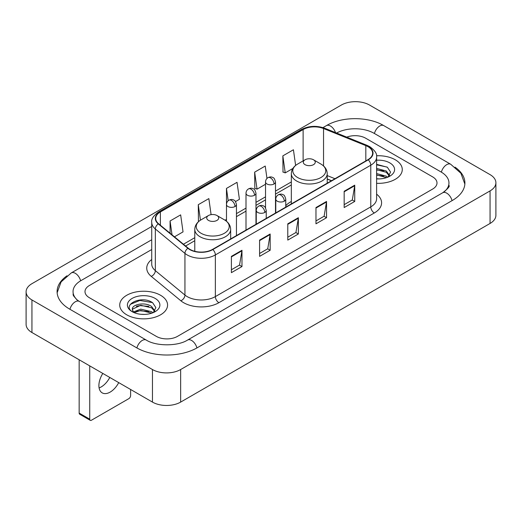 <?xml version="1.0" encoding="UTF-8"?>
<svg xmlns="http://www.w3.org/2000/svg" width="522" height="522" viewBox="0 0 522 522"><rect width="100%" height="100%" fill="white"/><g stroke="black" fill="none" stroke-linecap="round" stroke-linejoin="round"><path stroke-width="0.78" d="M291.335 201.479A26.413 15.249 0 0 0 285.756 205.74M331.437 180.756L327.222 179.053M395.265 159.778A23.921 13.813 0 0 0 376.525 155.771A23.921 13.813 0 0 1 395.265 159.778A23.921 13.813 0 0 1 402.273 169.539A23.921 13.813 0 0 0 395.265 159.778M160.567 295.276A23.921 13.813 0 0 0 134.493 292.281A23.921 13.813 0 0 0 119.727 305.044A23.921 13.813 0 0 0 126.735 314.812A23.921 13.813 0 0 0 152.802 317.807A23.921 13.813 0 0 0 167.575 305.044A23.921 13.813 0 0 0 160.567 295.276A23.921 13.813 0 0 0 134.493 292.281A23.921 13.813 0 0 0 119.727 305.044A23.921 13.813 0 0 0 126.735 314.812A23.921 13.813 0 0 0 152.802 317.807A23.921 13.813 0 0 0 167.575 305.044A23.921 13.813 0 0 0 160.567 295.276M367.951 146.649A15.947 9.207 180 0 1 372.623 153.161A15.947 9.207 180 0 1 367.951 159.673L212.545 249.399A15.947 9.207 180 0 1 188.207 248.165L158.597 223.755A15.947 9.207 180 0 1 155.713 218.477A15.947 9.207 180 0 1 160.385 211.965L303.119 129.56A15.947 9.207 180 0 1 323.542 128.529L365.824 145.618A15.947 9.207 180 0 1 367.951 146.649M368.238 146.486A16.345 9.435 0 0 0 366.053 145.429L323.77 128.34A16.345 9.435 0 0 0 302.838 129.397L160.104 211.802A16.345 9.435 0 0 0 158.27 223.886L187.874 248.302A16.345 9.435 0 0 0 212.826 249.562L368.238 159.836A16.345 9.435 0 0 0 368.238 146.486M231.396 256.374L231.396 272.654L241.973 266.553L241.973 250.273L231.396 256.374M231.396 269.763L239.539 265.065L241.927 250.814A3.987 2.303 -120 0 0 241.973 250.273M239.468 265.104L241.973 266.553M259.591 240.1L259.591 256.374L270.161 250.273L270.161 234L259.591 240.1M259.591 253.49L267.734 248.785L270.122 234.535A3.987 2.303 -120 0 0 270.161 234M267.662 248.831L270.161 250.273M344.168 191.267L344.168 207.547L354.738 201.446L354.738 185.166L344.168 191.267M344.168 204.657L352.311 199.959L354.699 185.708A3.987 2.303 -120 0 0 354.738 185.166M352.239 199.998L354.738 201.446M315.973 207.547L315.973 223.821L326.544 217.72L326.544 201.446L315.973 207.547M315.973 220.936L324.116 216.232L326.504 201.981A3.987 2.303 -120 0 0 326.544 201.446M324.045 216.278L326.544 217.72M287.785 223.821L287.785 240.1L298.356 234L298.356 217.72L287.785 223.821M287.785 237.21L295.928 232.512L298.31 218.261A3.987 2.303 -120 0 0 298.356 217.72M295.857 232.551L298.356 234M376.61 183.313A23.921 13.813 0 0 0 402.273 169.539A23.921 13.813 0 0 1 376.61 183.313M156.339 336.377A14.949 8.633 0 0 0 177.48 336.377L432.621 189.075A14.949 8.633 0 0 0 436.999 182.968A14.949 8.633 0 0 0 432.621 176.867L365.661 138.206A14.949 8.633 0 0 0 346.758 137.142A14.949 8.633 0 0 1 365.661 138.206L432.621 176.867A14.949 8.633 0 0 1 436.999 182.968A14.949 8.633 0 0 1 432.621 189.075L177.48 336.377A14.949 8.633 0 0 1 156.339 336.377L89.379 297.716L156.339 336.377M151.726 249.516L89.379 285.514A14.949 8.633 0 0 0 85.001 291.615A14.949 8.633 0 0 0 89.379 297.716A14.949 8.633 0 0 1 85.001 291.615A14.949 8.633 0 0 1 89.379 285.514L151.726 249.516M174.459 236.831L183.039 231.879L180.651 214.868L170.081 220.976L170.081 233.223M266.97 178.446L265.228 166.042L254.658 172.143L254.827 188.325M295.622 165.428L293.423 149.762L282.846 155.869L283.022 172.045M211.097 214.64L208.846 198.595L198.275 204.696L198.445 220.878M235.513 201.583L239.422 199.326L237.034 182.315L226.463 188.422L226.483 204.689M226.463 188.422L228.192 200.742M254.658 172.143L257.046 189.153L265.528 184.253M257.046 189.153L254.658 188.259M282.846 155.869L285.234 172.873L292.881 168.462M285.234 172.873L282.846 171.986M199.117 221.132L198.275 220.813M198.275 204.696L200.448 220.186M170.081 220.976L172.025 234.828M443.987 191.965A26.909 15.536 0 0 0 448.959 182.968A26.909 15.536 0 0 0 441.077 171.979L374.124 133.325A26.909 15.536 0 0 0 336.586 133.032M151.726 239.748L80.923 280.627A26.909 15.536 0 0 0 73.041 291.615A26.909 15.536 0 0 0 78.013 300.613M152.463 369.537A19.934 11.51 0 0 0 180.651 369.537L490.06 190.902A19.934 11.51 0 0 0 495.9 182.765A19.934 11.51 0 0 0 490.06 174.629L369.537 105.046A19.934 11.51 0 0 0 341.349 105.046L31.94 283.681A19.934 11.51 0 0 0 26.1 291.818A19.934 11.51 0 0 0 31.94 299.954L152.463 369.537L152.463 402.097A19.934 11.51 0 0 0 180.651 402.097L490.06 223.455A19.934 11.51 0 0 0 495.9 215.318L495.9 182.765M26.1 291.818L26.1 324.371A19.934 11.51 0 0 0 31.94 332.514L152.463 402.097M67.005 275.792A42.863 24.743 0 0 0 57.094 291.615A42.863 24.743 0 0 0 69.648 309.115L136.601 347.769A42.863 24.743 0 0 0 197.218 347.769L452.352 200.468A42.863 24.743 0 0 0 464.906 182.968A42.863 24.743 0 0 0 454.995 167.144M331.392 180.782L327.222 179.098M376.61 178.746L379.403 178.902M376.61 173.578L386.313 176.182L387.631 177.239M376.61 174.87L386.548 177.637M376.61 168.41L386.313 171.014L389.549 175.483M376.61 169.702L386.313 172.306L389.295 175.823M376.61 178.87A16.247 9.383 0 0 0 389.836 176.175A16.247 9.383 0 0 0 389.836 162.91A16.247 9.383 0 0 0 376.61 160.215M388.016 177.082L390.56 172.084L387.344 167.229L376.61 164.326M376.61 164.828L387.122 167.086M376.61 169.996L383.526 170.883M376.61 175.164L383.526 176.051M305.05 164.658A5.983 3.452 0 0 0 313.507 164.658A5.983 3.452 0 0 0 313.507 159.778L320.932 164.065A16.482 9.513 0 0 1 320.932 177.519A16.482 9.513 0 0 1 297.625 177.519A16.482 9.513 0 0 1 297.625 164.065C293.566 166.472 291.472 169.676 291.335 173.669A17.944 10.355 0 0 0 296.594 180.99A17.944 10.355 0 0 0 316.143 183.235A17.944 10.355 0 0 0 327.222 173.669C327.085 169.676 324.991 166.472 320.932 164.065L313.507 159.778A5.983 3.452 0 0 0 305.05 159.778A5.983 3.452 0 0 0 305.05 164.658M208.493 220.408A5.983 3.452 0 0 0 216.95 220.408A5.983 3.452 0 0 0 216.95 215.521L224.375 219.808A16.482 9.513 0 0 1 224.375 233.269A16.482 9.513 0 0 1 201.068 233.269A16.482 9.513 0 0 1 201.068 219.808C197.009 222.222 194.915 225.419 194.778 229.412A17.944 10.355 0 0 0 200.037 236.74A17.944 10.355 0 0 0 219.586 238.985A17.944 10.355 0 0 0 230.665 229.412C230.528 225.419 228.434 222.222 224.375 219.808L216.95 215.521A5.983 3.452 0 0 0 208.493 215.521A5.983 3.452 0 0 0 208.493 220.408M109.777 377.452A15.947 9.207 -60 0 1 101.229 386.919A15.947 9.207 -60 0 1 99.095 387.918M102.821 373.432A15.947 9.207 120 0 0 102.201 392.877A15.947 9.207 120 0 0 110.175 392.087A15.947 9.207 120 0 0 118.722 382.613M89.732 419.186A2.493 1.435 120 0 0 90.247 420.327L79.677 414.22A2.493 1.435 -60 0 1 79.161 413.078L89.732 419.186L89.732 365.876M79.161 359.775L79.161 413.078M90.247 420.327A2.493 1.435 120 0 0 91.494 420.203L128.849 398.638A2.493 1.435 120 0 0 130.611 395.585L130.611 389.477M140.947 314.296L144.705 314.407M133.482 311.908L140.738 309.141L151.615 311.686L152.933 312.743M134.147 312.606L140.738 310.433L151.85 313.141M133.593 312.41L132.431 309.683A11.262 6.505 0 0 0 134.245 312.691M154.851 310.988L151.615 306.518C144.855 301.475 130.944 304.587 132.431 309.683L132.386 309.187M132.457 309.84L132.771 309.004L140.738 305.266L151.615 307.81L154.597 311.327M153.318 312.58L155.863 307.588L152.639 302.734C141.24 294.538 120.987 305.337 132.686 311.96L133.267 312.313M155.138 298.408A16.247 9.383 0 0 0 132.164 298.408A16.247 9.383 0 0 0 132.164 311.68A16.247 9.383 0 0 0 155.138 311.673A16.247 9.383 0 0 0 155.138 298.408M130.311 304.365L139.85 300.45L152.424 302.59M136.268 306.264L139.85 305.618L148.822 306.388M136.268 311.432L139.85 310.786L148.822 311.556M376.61 194.177A24.919 14.388 180 0 1 374.3 212.983L218.888 302.701A4.985 2.878 60 0 1 215.364 296.6L370.77 206.875A19.934 11.51 0 0 0 376.61 198.738L376.61 157.07A19.934 11.51 180 0 1 370.77 165.206A4.985 2.878 -120 0 0 368.238 159.836M218.888 302.701A24.919 14.388 180 0 1 183.646 302.701A24.919 14.388 180 0 1 180.853 300.783L151.25 276.373A24.919 14.388 180 0 1 151.726 259.486M187.17 296.6A19.934 11.51 0 0 0 215.364 296.6L215.364 254.932A19.934 11.51 180 0 1 184.938 253.392L155.334 228.982A19.934 11.51 180 0 1 151.726 222.379L151.726 264.047A19.934 11.51 0 0 0 155.334 270.65L184.938 295.06A19.934 11.51 0 0 0 187.17 296.6M376.61 157.07C377.276 153.957 374.985 150.48 369.739 146.649L367.123 145.377A4.985 2.336 112 0 0 366.053 145.429M367.123 145.377L324.841 128.281C316.58 125.365 308.743 125.789 301.331 129.554A4.985 2.878 60 0 1 302.838 129.397M160.104 211.802A4.985 2.878 -120 0 0 158.597 211.965C153.422 215.677 151.132 219.155 151.726 222.379M158.27 223.886A4.985 3.334 129.5 0 0 155.334 228.982L155.334 270.65A4.985 3.334 -50.5 0 1 151.25 276.373M324.841 128.281A4.985 2.336 112 0 0 323.77 128.34M187.874 248.302A4.985 3.334 129.5 0 0 184.938 253.392L184.938 295.06A4.985 3.334 -50.5 0 1 180.853 300.783M212.826 249.562A4.985 2.878 60 0 1 215.364 254.932L370.77 165.206L370.77 206.875A4.985 2.878 60 0 0 374.3 212.983M160.385 211.965L160.385 225.23M365.824 145.618L365.824 160.9M323.542 128.529L323.542 165.944M334.961 178.72L327.222 175.588M303.119 129.56L303.119 160.893M291.335 181.937L275.499 191.078M265.528 196.833L255.976 202.353M246.006 208.102L236.453 213.622M226.483 219.377L225.041 220.212M194.778 237.68L183.431 244.231M287.785 224.343L298.31 218.261M315.973 208.063L326.504 201.981M344.168 191.789L354.699 185.708M259.591 240.616L270.122 234.535M231.396 256.889L241.927 250.814M196.918 347.939A7.974 4.607 -120 0 0 187.587 340.05C177.787 346.393 156.032 346.393 146.225 340.05L79.272 301.396L76.917 299.83L73.374 295.648L73.041 294.056M136.901 347.939A7.974 4.607 -60 0 1 142.238 340.448A7.974 4.607 -60 0 1 146.225 340.05M69.948 309.285A7.974 4.607 -60 0 1 75.285 301.788A7.974 4.607 -60 0 1 79.272 301.396M57.139 292.738L61.107 281.893L71.299 272.908A7.974 4.607 60 0 1 80.623 280.803M322.955 127.616L326.439 125.606A7.974 4.607 60 0 1 335.496 132.595M326.439 125.606C341.988 116.354 368.193 116.354 383.748 125.606A7.974 4.607 120 0 0 379.762 126.004A7.974 4.607 120 0 0 374.424 133.501M464.861 184.09L460.893 173.252L450.701 164.26A7.974 4.607 120 0 0 446.715 164.658A7.974 4.607 120 0 0 441.377 172.156M452.052 200.637A7.974 4.607 -120 0 0 442.728 192.748L187.587 340.05M180.651 402.097L180.651 369.537M31.94 332.514L31.94 299.954M490.06 223.455L490.06 190.902M284.294 201.179A4.985 2.878 0 0 0 285.756 199.143C284.966 196.259 284.177 194.85 283.387 194.902C281.945 193.884 280.242 193.864 278.278 194.83A4.985 2.878 60 0 1 280.771 195.071A4.985 2.878 -120 0 1 284.294 201.179A4.985 2.878 0 0 1 277.247 201.179A4.985 2.878 0 0 1 275.786 199.143C275.864 197.257 276.693 195.815 278.278 194.83M264.771 212.447A4.985 2.878 0 0 0 266.233 210.418C265.444 207.534 264.654 206.118 263.864 206.177C262.422 205.159 260.719 205.133 258.755 206.099A4.985 2.878 60 0 1 261.248 206.347A4.985 2.878 -120 0 1 264.771 212.447A4.985 2.878 0 0 1 257.724 212.447A4.985 2.878 0 0 1 256.263 210.418C256.335 208.526 257.17 207.09 258.755 206.099M274.037 183.985A4.985 2.878 0 0 0 275.499 181.95C274.709 179.072 273.919 177.656 273.137 177.708C271.688 176.697 269.985 176.671 268.021 177.637A4.985 2.878 60 0 1 270.513 177.885A4.985 2.878 -120 0 1 274.037 183.985A4.985 2.878 0 0 1 266.99 183.985A4.985 2.878 0 0 1 265.528 181.95C265.607 180.064 266.435 178.622 268.021 177.637M254.514 195.261A4.985 2.878 0 0 0 255.976 193.225C255.186 190.341 254.397 188.925 253.607 188.984C252.165 187.966 250.462 187.94 248.498 188.905A4.985 2.878 60 0 1 250.991 189.153A4.985 2.878 -120 0 1 254.514 195.261A4.985 2.878 0 0 1 247.467 195.261A4.985 2.878 0 0 1 246.006 193.225C246.084 191.333 246.913 189.897 248.498 188.905M234.991 206.529A4.985 2.878 0 0 0 236.453 204.493C235.663 201.616 234.874 200.2 234.084 200.252C232.642 199.241 230.939 199.215 228.975 200.18A4.985 2.878 60 0 1 231.468 200.428A4.985 2.878 -120 0 1 234.991 206.529A4.985 2.878 0 0 1 227.944 206.529A4.985 2.878 0 0 1 226.483 204.493C226.561 202.608 227.39 201.166 228.975 200.18M301.331 129.554L158.597 211.965M291.335 184.971L275.499 194.112M265.528 199.867L255.976 205.387M246.006 211.136L236.453 216.656M194.778 240.714L185.597 246.019M331.548 180.69L327.222 178.942M71.299 272.908L151.726 226.476M448.959 185.408C450.068 186.217 447.993 188.664 442.728 192.748M383.748 125.606L450.701 164.26M327.222 183.189L327.222 173.669M291.335 203.906L291.335 173.669M305.05 159.778L297.625 164.065M230.665 238.939L230.665 229.412M194.778 251.297L194.778 229.412M208.493 215.521L201.068 219.808M285.756 207.13L285.756 199.143M275.786 212.885L275.786 199.143M266.233 218.405L266.233 210.418M256.263 224.16L256.263 210.418M275.499 213.054L275.499 181.95M265.528 207.867L265.528 181.95M255.976 224.323L255.976 193.225M246.006 230.078L246.006 193.225M236.453 235.592L236.453 204.493M226.483 221.263L226.483 204.493"/></g></svg>
